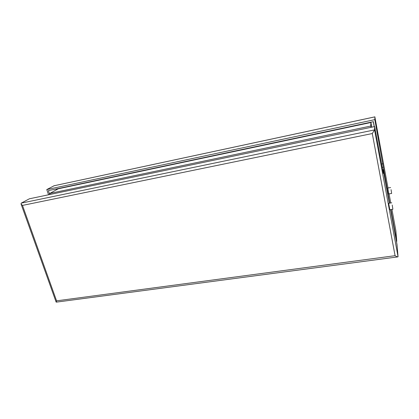 <?xml version="1.0" encoding="UTF-8"?>
<svg xmlns="http://www.w3.org/2000/svg" width="419" height="419" viewBox="0 0 419 419"><rect width="100%" height="100%" fill="white"/><g stroke="black" fill="none" stroke-linecap="round" stroke-linejoin="round"><path stroke-width="0.63" d="M50.149 194.453L49.798 193.437L370.7 126.056L370.941 127.339M370.7 126.056L370.92 122.505L58.304 188.78L49.798 193.437M370.92 122.505L371.789 127.161M392.226 205.043L392.87 209.264L392.226 205.043M389.806 209.757L388.691 203.315M382.631 169.726L383.176 169.627L383.306 173.366L374.649 126.564L29.409 198.789L21.228 203.136L21.034 203.943L22.485 205.415L372.287 133.535L374.56 129.885L21.228 203.136M390.566 209.636L397.05 244.764L398.05 256.679L374.56 129.885L374.649 126.564M383.176 169.627L389.377 203.199M372.287 133.535L395.08 255.69C396.463 256.559 397.416 256.957 397.94 256.873L398.05 256.679M397.731 256.905L56.293 302.141L56.57 300.837L22.485 205.415M391.058 189.65L391.645 193.452L391.058 189.65M387.79 188.011L388.822 193.929M48.557 194.788L46.766 189.571L54.145 185.737M396.426 241.375L396.762 241.328L395.882 230.838L391.938 209.416M46.766 189.571L374.837 119.635L374.911 116.87L53.826 185.821M374.837 119.635L389.717 203.142M390.906 209.579L396.762 241.328M49.704 194.547L48.363 190.629L373.397 121.667L374.319 126.632M381.578 164.023L382.966 163.761M374.853 116.859L387.994 187.974M382.201 167.391L383.092 167.228M395.08 255.69L56.57 300.837M390.754 202.974L389.083 193.887M56.115 188.99L56.397 189.823M373.308 121.683L374.225 126.653M57.131 189.425L56.926 188.817M392.854 209.27L389.623 209.783M56.13 302.068L21.034 203.943M391.734 202.812L388.507 203.341M390.597 187.523L387.638 188.037M53.894 185.795L374.9 116.849M391.629 193.458L388.67 193.955"/></g></svg>
